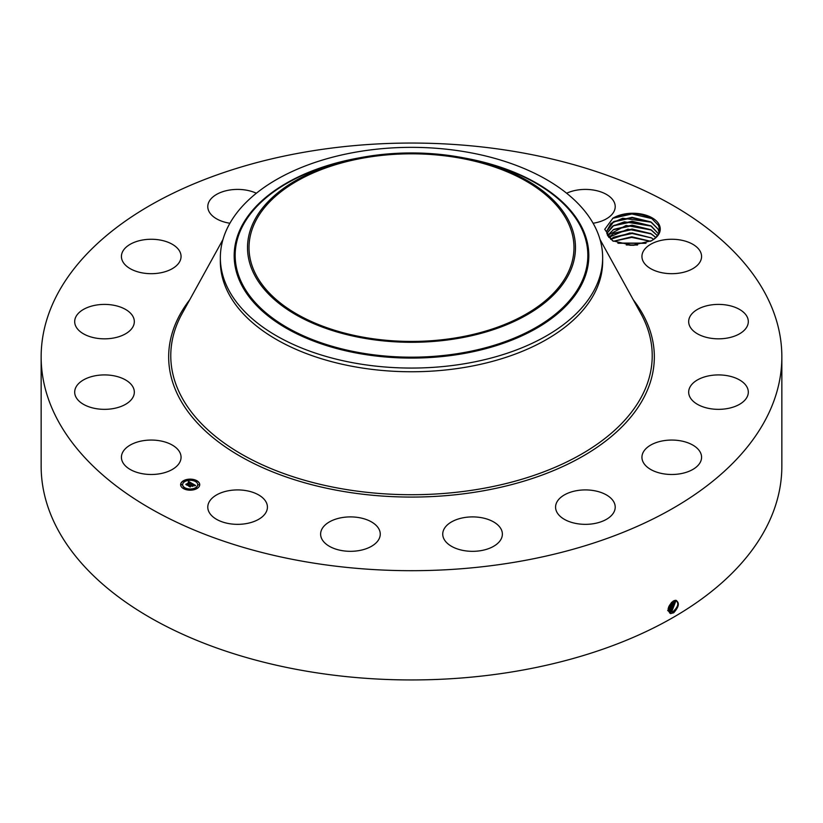 <?xml version="1.0" encoding="UTF-8"?>
<svg xmlns="http://www.w3.org/2000/svg" width="823" height="823" viewBox="0 0 823 823"><rect width="100%" height="100%" fill="white"/><g stroke="black" fill="none" stroke-linecap="round" stroke-linejoin="round"><path stroke-width="1.23" d="M307.236 151.699A370.35 213.815 180 0 1 781.85 356.873A370.35 213.815 180 0 1 515.764 562.047A370.35 213.815 180 0 1 41.15 356.873A370.35 213.815 180 0 1 307.236 151.699M781.85 356.873L781.85 466.127A370.35 213.815 180 0 1 515.764 671.301A370.35 213.815 180 0 1 41.15 466.127L41.15 356.873M673.389 601.016L673.379 601.027C667.597 606.232 666.723 610.409 670.766 613.547L673.8 612.682C679.119 606.633 679.747 602.498 675.693 600.276L673.389 601.016M659.151 224.638A27.426 15.832 180 0 1 653.153 239.719L652.083 240.357A26.285 15.174 180 0 0 652.989 239.771C658.842 235.532 660.643 230.749 658.41 225.389L651.847 218.63C639.913 212.478 627.435 212.056 614.411 217.354A27.426 15.832 180 0 1 659.151 224.638M653.153 239.719L651.559 240.707L632.208 245.305L612.559 240.8L604.751 229.319L613.012 218.095L614.411 217.354M122.637 462.125A29.823 17.211 180 0 1 121.423 457.269A29.823 17.211 180 0 1 147.008 440.233A29.823 17.211 180 0 1 179.856 452.424A29.823 17.211 180 0 1 181.06 457.269A29.823 17.211 180 0 1 155.485 474.315A29.823 17.211 180 0 1 122.637 462.125M134.159 393.97A29.823 17.211 180 0 1 102.906 409.319A29.823 17.211 180 0 1 74.687 392.129A29.823 17.211 180 0 1 74.862 390.287A29.823 17.211 180 0 1 106.105 374.938A29.823 17.211 180 0 1 134.324 392.129A29.823 17.211 180 0 1 134.159 393.97M130.682 329.869A29.823 17.211 180 0 1 97.135 338.304A29.823 17.211 180 0 1 74.687 321.618A29.823 17.211 180 0 1 78.339 313.368A29.823 17.211 180 0 1 111.887 304.942A29.823 17.211 180 0 1 134.324 321.618A29.823 17.211 180 0 1 130.682 329.869M169.95 269.882A29.823 17.211 180 0 1 138.377 272.001A29.823 17.211 180 0 1 121.423 256.478A29.823 17.211 180 0 1 132.544 243.073A29.823 17.211 180 0 1 164.116 240.944A29.823 17.211 180 0 1 181.06 256.478A29.823 17.211 180 0 1 169.95 269.882M229.905 223.249A29.823 17.211 180 0 1 207.787 206.614A29.823 17.211 180 0 1 229.206 190.103A29.823 17.211 180 0 1 256.365 193.24M566.635 193.24A29.823 17.211 180 0 1 608.619 195.823A29.823 17.211 180 0 1 615.213 206.614A29.823 17.211 180 0 1 593.095 223.249M643.144 261.323A29.823 17.211 180 0 1 641.94 256.478A29.823 17.211 180 0 1 667.515 239.431A29.823 17.211 180 0 1 700.363 251.632A29.823 17.211 180 0 1 701.577 256.478A29.823 17.211 180 0 1 675.992 273.514A29.823 17.211 180 0 1 643.144 261.323M688.841 319.777A29.823 17.211 180 0 1 720.094 304.428A29.823 17.211 180 0 1 748.313 321.618A29.823 17.211 180 0 1 748.138 323.46A29.823 17.211 180 0 1 716.895 338.809A29.823 17.211 180 0 1 688.676 321.618A29.823 17.211 180 0 1 688.841 319.777M692.318 383.878A29.823 17.211 180 0 1 725.865 375.453A29.823 17.211 180 0 1 748.313 392.129A29.823 17.211 180 0 1 744.661 400.379A29.823 17.211 180 0 1 711.113 408.815A29.823 17.211 180 0 1 688.676 392.129A29.823 17.211 180 0 1 692.318 383.878M653.05 443.864A29.823 17.211 180 0 1 684.623 441.745A29.823 17.211 180 0 1 701.577 457.269A29.823 17.211 180 0 1 690.456 470.684A29.823 17.211 180 0 1 658.884 472.803A29.823 17.211 180 0 1 641.94 457.269A29.823 17.211 180 0 1 653.05 443.864M577.005 490.611A29.823 17.211 180 0 1 615.213 507.133A29.823 17.211 180 0 1 593.795 523.654A29.823 17.211 180 0 1 555.576 507.133A29.823 17.211 180 0 1 577.005 490.611M475.756 516.998A29.823 17.211 180 0 1 502.38 534.117A29.823 17.211 180 0 1 469.367 551.235A29.823 17.211 180 0 1 442.743 534.117A29.823 17.211 180 0 1 475.756 516.998M364.733 519.004A29.823 17.211 180 0 1 380.257 534.117A29.823 17.211 180 0 1 336.144 549.219A29.823 17.211 180 0 1 320.62 534.117A29.823 17.211 180 0 1 364.733 519.004M260.829 496.331A29.823 17.211 180 0 1 267.424 507.133A29.823 17.211 180 0 1 247.517 523.366A29.823 17.211 180 0 1 214.381 517.934A29.823 17.211 180 0 1 207.787 507.133A29.823 17.211 180 0 1 227.683 490.899A29.823 17.211 180 0 1 260.829 496.331M183.416 480.755A9.557 5.514 180 0 1 193.827 479.562A9.557 5.514 180 0 1 199.732 484.654A9.557 5.514 180 0 1 196.934 488.564A9.557 5.514 180 0 1 186.512 489.757A9.557 5.514 180 0 1 180.618 484.654A9.557 5.514 180 0 1 183.416 480.755M668.101 610.193L669.346 612.003L672.916 611.798C678.358 606.695 679.263 602.878 675.621 600.348L674.109 600.667M676.588 600.595L675.693 600.276M651.116 218.198L651.847 218.63M199.732 484.778A9.557 5.514 0 0 0 193.734 479.768A9.557 5.514 0 0 0 183.416 480.992A9.557 5.514 0 0 0 180.618 484.778M669.336 612.003L672.895 611.777C678.337 606.685 679.232 602.868 675.59 600.337M613.063 241.067L607.611 235.604L606.541 231.51L610.975 223.455L622.733 218.239L651.363 222.22L658.05 229.02L659.017 232.148L658.05 229.051L650.715 221.871L632.074 217.334L613.855 221.521L606.541 231.53M651.137 240.954L652.083 240.357M602.652 257.712L602.652 261.395A191.152 110.354 180 0 1 465.314 367.295A191.152 110.354 180 0 1 220.348 261.395L220.348 257.712A191.152 110.354 0 0 0 465.314 363.601A191.152 110.354 180 0 0 594.916 288.78A191.152 110.354 0 0 0 602.652 257.712A191.152 110.354 0 0 0 357.686 151.813A191.152 110.354 180 0 0 228.084 226.634A191.152 110.354 0 0 0 220.348 257.712M182.644 484.778A7.53 4.352 0 0 0 182.644 484.891A7.53 4.352 0 0 0 187.294 488.903A7.53 4.352 0 0 0 195.493 487.967A7.53 4.352 0 0 0 197.705 484.891A7.53 4.352 0 0 0 197.695 484.778M195.668 481.29L196.759 481.29M195.668 488.265L196.759 488.265M198.168 484.778L199.259 484.778M183.591 488.265L184.671 488.265M189.629 489.706L190.71 489.706M183.591 481.29L184.671 481.29M189.629 479.84L190.71 479.84M181.081 484.778L182.171 484.778M671.949 611.201L668.904 611.654L671.928 611.191L676.053 600.399L671.928 611.191L672.401 612.353M457.249 337.636A162.481 93.801 180 0 1 249.019 247.62A162.481 93.801 180 0 1 365.751 157.615A162.481 93.801 180 0 1 573.981 247.62A162.481 93.801 180 0 1 457.249 337.636M195.493 487.73A7.53 4.352 180 0 1 187.294 488.677A7.53 4.352 180 0 1 182.644 484.654A7.53 4.352 180 0 1 184.846 481.578A7.53 4.352 180 0 1 193.055 480.642A7.53 4.352 180 0 1 197.705 484.654A7.53 4.352 180 0 1 195.493 487.73M196.625 481.404L195.637 481.167L196.625 481.404M196.625 488.378L195.637 488.142L196.625 488.378M199.125 484.891L198.137 484.654L199.125 484.891M184.537 488.378L183.55 488.142L184.537 488.378M190.586 489.829L189.588 489.592L190.586 489.829M183.724 480.93L184.712 481.167L183.724 480.93M189.763 479.49L190.751 479.727L189.763 479.49M181.214 484.418L182.212 484.654L181.214 484.418M568.847 274.275A163.983 94.676 0 0 0 475.18 160.382A163.983 94.676 0 0 0 347.82 160.382A163.983 94.676 0 0 0 254.153 220.965A163.983 94.676 0 0 0 365.33 338.469A163.983 94.676 0 0 0 568.847 274.275M192.191 483.492L190.874 483.759L190.463 482.803L187.253 485.014L185.905 484.233L189.599 482.576L188.189 482.381L189.825 482.453L188.138 482.237L188.632 481.465L192.191 483.492M192.191 483.708L190.854 483.893L192.16 483.636M190.946 483.513L190.432 483.06L187.366 485.364L185.864 484.49L187.284 485.22L190.422 482.957L190.926 483.471M192.469 483.646L195.535 485.416L194.166 485.652L193.21 484.356L191.831 485.159L193.23 484.562L194.156 485.447L193.22 484.644L192.088 485.303L193.498 485.549L192.263 486.259L191.584 485.303L190.082 486.599L188.642 485.765L192.469 483.646M195.576 485.652L194.125 485.807L195.576 485.591M193.611 485.735L192.335 486.465L193.611 485.735M192.191 485.94L191.584 485.591L190.195 486.99L188.488 486.002L190.113 486.856L191.594 485.508L192.191 485.848M651.363 226.119L658.421 233.763L650.715 225.769L632.074 221.243L613.855 225.42L606.788 233.485L612.549 226.191L624.4 221.819L651.363 226.119M191.872 483.543L188.374 481.877M189.599 482.576L186.348 484.49M195.185 485.447L192.479 483.883M192.489 484.099L190.771 485.231M190.771 485.086L189.095 486.033M193.086 485.786L192.088 485.303M670.982 610.615L668.523 611.18L670.961 610.594L675.436 600.348L670.982 610.615L671.434 611.756M657.34 235.594L650.715 229.668L632.074 225.142L613.855 229.329L607.518 235.429L626.108 225.461L651.363 230.018L657.351 235.584M667.679 610.594L669.994 610.008L674.726 600.451M667.7 610.604L670.025 610.018L674.747 600.451M655.756 237.466L650.715 233.578L632.074 229.041L613.855 233.228L608.783 237.384L627.928 229.175L651.363 233.927L655.777 237.456M668.091 609.812L669.027 609.411L673.903 600.749M668.091 609.833L669.058 609.421L673.924 600.739M651.456 237.919L632.074 232.94L613.855 237.127L610.687 239.339L629.924 232.95L651.363 237.826L653.575 239.349L651.456 237.919M668.163 608.763L672.916 601.284M668.163 608.794L672.947 601.274M650.53 241.273L631.951 236.849L613.444 241.262L631.653 236.808L650.551 241.252M668.513 607.261L671.661 602.251M668.523 607.22L671.63 602.292M646.034 243.145L617.847 243.083M646.086 243.124L617.806 243.073M637.568 244.987L626.252 244.956M637.434 245.007L626.385 244.966M629.698 245.244L634.111 245.264M618.351 243.248L645.52 243.31M613.485 241.283L631.704 237.405L650.437 241.314M613.053 237.6L632.095 233.495L651.518 237.95M613.053 233.701L632.095 229.596L651.518 234.051M613.053 229.802L632.095 225.697L651.518 230.142M613.053 225.903L632.095 221.799L651.518 226.243M613.053 221.994L632.095 217.889L651.518 222.344M612.6 218.342L631.92 213.99L651.723 218.558M633.237 299.716A242.836 140.198 180 0 1 479.871 491.403A242.836 140.198 180 0 1 228.64 449.121A242.836 140.198 180 0 1 189.763 299.716M672.916 611.798L673.368 612.94M600.029 239.503L640.88 313.573A240.728 138.984 180 0 1 479.274 489.099A240.728 138.984 180 0 1 239.349 452.887A240.728 138.984 180 0 1 182.12 313.573L222.971 239.503M670.55 612.394L670.632 613.639M669.603 611.798L669.685 613.053M358.993 157.934A177.315 102.371 0 0 0 241.355 226.891A177.315 102.371 0 0 0 361.575 353.952A177.315 102.371 0 0 0 581.645 284.542A177.315 102.371 0 0 0 464.007 157.934M347.82 160.382L343.016 161.545A176.338 101.805 0 0 0 242.301 226.706A176.338 101.805 0 0 0 361.853 353.057A176.338 101.805 0 0 0 580.699 284.028A176.338 101.805 0 0 0 479.984 161.545L475.18 160.382M670.025 610.018L670.467 611.16M669.058 609.421L669.5 610.573M668.091 608.835L668.533 609.977"/></g></svg>

